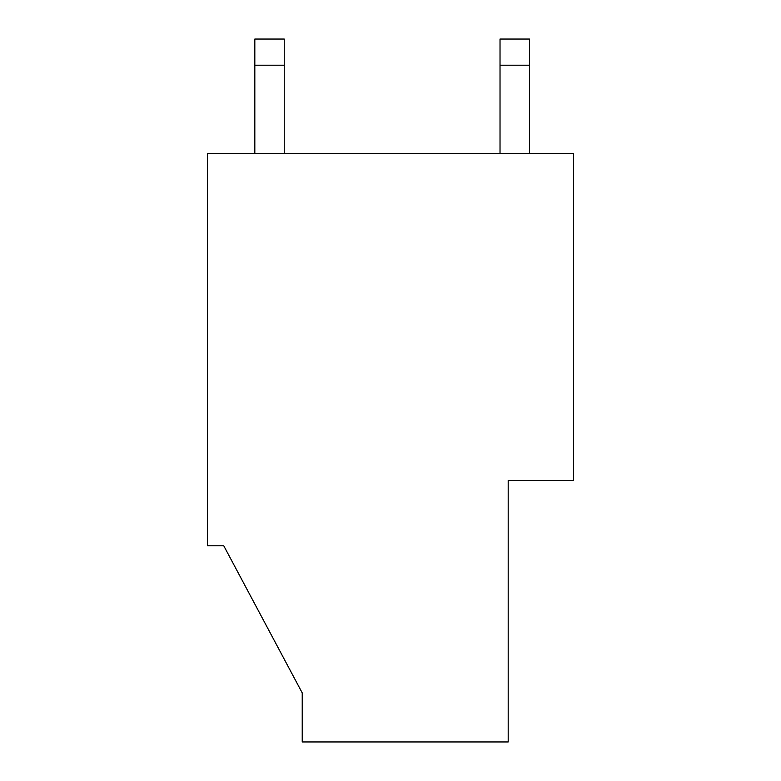 <?xml version="1.0" encoding="UTF-8"?>
<svg xmlns="http://www.w3.org/2000/svg" width="781" height="781" viewBox="0 0 781 781"><rect width="100%" height="100%" fill="white"/><g stroke="black" fill="none" stroke-linecap="round" stroke-linejoin="round"><path stroke-width="1.17" d="M254.821 65.204L284.245 65.204L284.245 39.05L254.821 39.05L254.821 153.476L254.821 39.05L284.245 39.05L284.245 65.204L254.821 65.204M284.245 153.476L284.245 65.204L284.245 153.476M500.025 65.204L529.45 65.204L529.45 39.05L500.025 39.05L500.025 153.476L500.025 39.05L529.45 39.05L529.45 65.204L500.025 65.204M529.45 153.476L529.45 65.204L529.45 153.476M207.424 153.476L573.576 153.476L207.424 153.476L207.424 545.792L223.766 545.792L207.424 545.792L207.424 153.476M573.576 480.403L508.197 480.403L508.197 741.95L508.197 480.403L573.576 480.403L573.576 153.476L573.576 480.403M302.227 741.95L302.227 692.913L223.766 545.792L302.227 692.913L302.227 741.95L508.197 741.95L302.227 741.95"/></g></svg>
